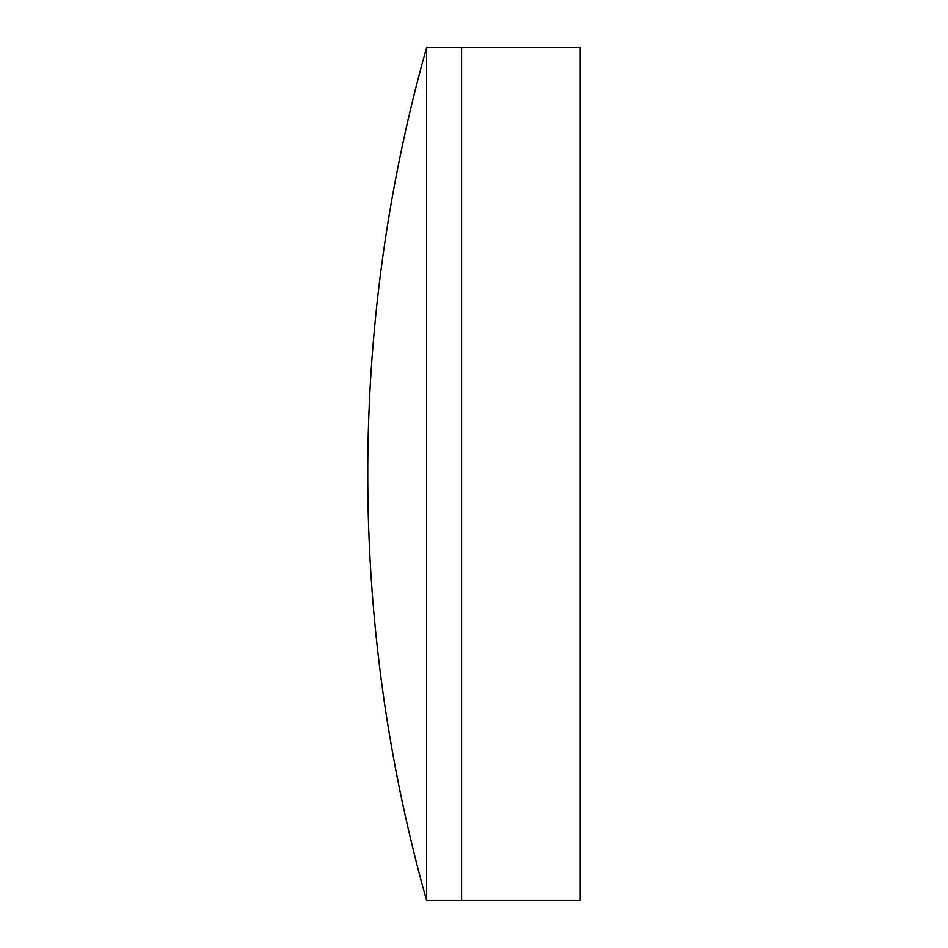 <?xml version="1.0" encoding="UTF-8"?>
<svg xmlns="http://www.w3.org/2000/svg" width="948" height="948" viewBox="0 0 948 948"><rect width="100%" height="100%" fill="white"/><g stroke="black" fill="none" stroke-linecap="round" stroke-linejoin="round"><path stroke-width="1.42" d="M426.636 900.6L461.593 900.6L461.593 47.4L580.247 47.4L580.247 900.6L461.593 900.6L461.593 47.4L426.636 47.4A1574.723 1574.723 0 0 0 426.636 900.6L426.636 47.4"/></g></svg>
